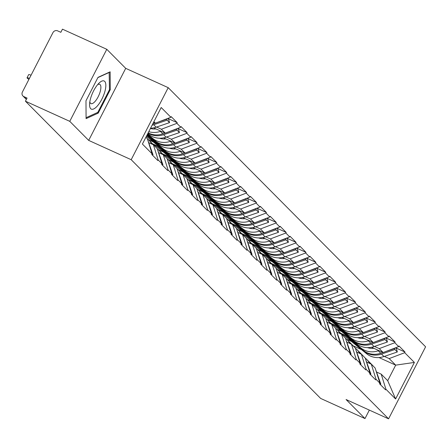 <?xml version="1.0" encoding="UTF-8"?>
<svg xmlns="http://www.w3.org/2000/svg" width="448" height="448" viewBox="0 0 448 448"><rect width="100%" height="100%" fill="white"/><g stroke="black" fill="none" stroke-linecap="round" stroke-linejoin="round"><path stroke-width="0.67" d="M106.786 49.302L69.765 121.341L88.687 140.392L125.709 68.348L106.786 49.302L62.462 29.165L60.838 32.312L57.602 30.845A3.573 3.304 -44.8 0 0 52.948 32.614L22.4 92.053A3.573 3.304 -44.8 0 0 23.817 96.583L27.054 98.056L25.435 101.203L320.662 398.434L364.991 418.572L369.342 410.099M125.709 68.348L168.213 87.662L425.6 346.797L388.578 418.835L131.191 159.701L168.213 87.662M153.563 122.354L155.355 123.166L170.873 117.264L161.19 107.514L142.408 144.06L152.09 153.81L151.766 154.442L157.797 160.513L158.122 159.88L153.395 144.782L148.725 142.66M170.873 117.264L171.198 116.637L177.229 122.707L167.81 118.429M156.565 127.053L161.386 129.242L176.904 123.34L177.229 122.707M176.904 123.34L180.774 127.238L181.098 126.605L187.13 132.681L177.716 128.402M166.466 137.021L171.287 139.21L186.805 133.308L187.13 132.681M186.805 133.308L190.68 137.206L191.005 136.578L197.036 142.649L187.617 138.37M176.372 146.994L181.194 149.184L196.711 143.282L197.036 142.649M196.711 143.282L200.586 147.179L200.911 146.552L206.942 152.622L197.523 148.344M186.278 156.968L191.1 159.158L206.618 153.255L206.942 152.622M206.618 153.255L210.487 157.153L210.812 156.52L216.843 162.596L207.43 158.318M196.179 166.936L201.001 169.126L216.518 163.223L216.843 162.596M216.518 163.223L220.394 167.121L220.718 166.494L226.75 172.564L217.33 168.286M206.086 176.91L210.907 179.099L226.425 173.197L226.75 172.564M226.425 173.197L230.3 177.094L230.619 176.467L236.65 182.538L227.237 178.259M215.986 186.883L220.814 189.073L236.331 183.165L236.65 182.538M236.331 183.165L240.201 187.068L240.526 186.435L246.557 192.511L237.143 188.233M225.893 196.851L230.714 199.041L246.232 193.138L246.557 192.511M246.232 193.138L250.107 197.036L250.432 196.409L256.463 202.479L247.044 198.201M235.799 206.825L240.621 209.014L256.138 203.112L256.463 202.479M256.138 203.112L260.008 207.01L260.333 206.382L266.364 212.453L256.95 208.174M245.7 216.798L250.522 218.988L266.039 213.08L266.364 212.453M266.039 213.08L269.914 216.983L270.239 216.35L276.27 222.426L266.851 218.148M255.606 226.766L260.428 228.956L275.946 223.054L276.27 222.426M275.946 223.054L279.821 226.951L280.14 226.324L286.177 232.394L276.758 228.116M265.513 236.74L270.334 238.93L285.852 233.027L286.177 232.394M285.852 233.027L289.722 236.925L290.046 236.298L296.078 242.368L286.664 238.09M275.414 246.708L280.235 248.903L295.753 242.995L296.078 242.368M295.753 242.995L299.628 246.898L299.953 246.266L305.984 252.342L296.565 248.063M285.32 256.682L290.142 258.871L305.659 252.969L305.984 252.342M305.659 252.969L309.534 256.866L309.854 256.239L315.885 262.31L306.471 258.031M295.221 266.655L300.048 268.845L315.566 262.942L315.885 262.31M315.566 262.942L319.435 266.84L319.76 266.207L325.791 272.283L316.372 268.005M305.127 276.623L309.949 278.818L325.466 272.91L325.791 272.283M325.466 272.91L329.342 276.814L329.666 276.181L335.698 282.257L326.278 277.978M315.034 286.597L319.855 288.786L335.373 282.884L335.698 282.257M335.373 282.884L339.242 286.782L339.567 286.154L345.598 292.225L336.185 287.946M324.934 296.57L329.756 298.76L345.274 292.858L345.598 292.225M345.274 292.858L349.149 296.755L349.474 296.122L355.505 302.198L346.086 297.92M334.841 306.538L339.662 308.734L355.18 302.826L355.505 302.198M355.18 302.826L359.055 306.729L359.374 306.096L365.411 312.166L355.992 307.894M344.747 316.512L349.569 318.702L365.086 312.799L365.411 312.166M365.086 312.799L368.956 316.697L369.281 316.07L375.312 322.14L365.898 317.862M354.648 326.486L359.47 328.675L374.987 322.773L375.312 322.14M374.987 322.773L378.862 326.67L379.187 326.038L385.218 332.114L375.799 327.835M364.554 336.454L369.376 338.649L384.894 332.741L385.218 332.114M384.894 332.741L388.769 336.644L389.088 336.011L395.119 342.082L385.706 337.809M374.455 346.427L379.282 348.617L394.8 342.714L395.119 342.082M394.8 342.714L398.67 346.612L398.994 345.985L405.026 352.055L395.606 347.777M384.362 356.401L389.183 358.59L404.701 352.688L405.026 352.055M404.701 352.688L414.383 362.432L395.601 398.978L385.918 389.234L381.198 374.13L376.522 372.008M365.949 360.293A19.516 18.066 135.2 0 1 366.408 361.452L370.916 374.142L369.981 373.195L369.662 373.817L375.693 379.887L376.018 379.26L379.887 383.158L379.562 383.79L385.594 389.861L385.918 389.234M361.39 354.189L365.26 358.086L369.986 373.19L366.111 369.286L361.39 354.189L356.714 352.066M356.048 350.325A19.516 18.066 135.2 0 1 356.507 351.484L361.01 364.168L360.074 363.222L359.755 363.843L365.786 369.919L366.111 369.286M351.484 344.215L355.359 348.118L360.08 363.216L356.205 359.318L351.484 344.215L346.808 342.093M346.142 340.351A19.516 18.066 135.2 0 1 346.601 341.51L351.109 354.194L350.174 353.254L349.854 353.875L355.886 359.946L356.205 359.318M341.578 334.247L345.453 338.145L350.174 353.242L346.304 349.345L341.578 334.247L336.907 332.119M326.334 320.41A19.516 18.066 135.2 0 1 326.794 321.569L331.302 334.253L330.361 333.306L330.042 333.928L336.073 340.004L336.398 339.371L340.273 343.274L339.948 343.902L345.979 349.972L346.304 349.345M321.77 314.3L325.646 318.203L330.366 333.301L326.497 329.403L321.77 314.3L317.094 312.178M286.714 280.521A19.516 18.066 135.2 0 1 287.174 281.68L291.682 294.364L290.746 293.423L290.427 294.045L296.458 300.115L296.783 299.488L300.653 303.386L300.328 304.013L306.365 310.089L306.684 309.456L310.559 313.359L310.234 313.986L316.266 320.057L316.59 319.43L320.466 323.327L320.141 323.96L326.172 330.03L326.497 329.403M282.156 274.417L286.026 278.314L290.752 293.412L286.877 289.514L282.156 274.417L277.48 272.289M276.814 270.547A19.516 18.066 135.2 0 1 277.273 271.706L281.775 284.396L280.84 283.45L280.521 284.071L286.552 290.142L286.877 289.514M272.25 264.443L276.125 268.341L280.846 283.444L276.97 279.541L272.25 264.443L267.574 262.321M266.907 260.579A19.516 18.066 135.2 0 1 267.366 261.738L271.874 274.422L270.939 273.482L270.62 274.098L276.651 280.174L276.97 279.541M262.343 254.47L266.218 258.373L270.939 273.47L267.07 269.573L262.343 254.47L257.673 252.347M257.006 250.606A19.516 18.066 135.2 0 1 257.466 251.765L261.968 264.449L261.033 263.508L260.714 264.13L266.745 270.2L267.07 269.573M252.442 244.502L256.312 248.399L261.038 263.497L257.163 259.599L252.442 244.502L247.766 242.379M247.1 240.632A19.516 18.066 135.2 0 1 247.559 241.791L252.067 254.481L251.126 253.534L250.807 254.156L256.838 260.232L257.163 259.599M242.536 234.528L246.411 238.426L251.132 253.529L247.262 249.626L242.536 234.528L237.86 232.406M217.386 210.722A19.516 18.066 135.2 0 1 217.846 211.876L222.354 224.566L221.413 223.619L221.094 224.241L227.13 230.317L227.45 229.684L231.325 233.582L231 234.214L237.031 240.285L237.356 239.658L241.231 243.555L240.906 244.182L246.938 250.258L247.262 249.626M212.822 204.613L216.698 208.51L221.418 223.614L217.549 219.71L212.822 204.613L208.146 202.49M207.48 200.749A19.516 18.066 135.2 0 1 207.939 201.908L212.447 214.592L211.512 213.651L211.193 214.273L217.224 220.343L217.549 219.71M202.922 194.639L206.791 198.542L211.518 213.64L207.642 209.742L202.922 194.639L198.246 192.517M197.579 190.775A19.516 18.066 135.2 0 1 198.038 191.934L202.541 204.618L201.606 203.678L201.286 204.299L207.318 210.37L207.642 209.742M193.015 184.671L196.89 188.569L201.611 203.666L197.736 199.769L193.015 184.671L188.339 182.549M187.673 180.807A19.516 18.066 135.2 0 1 188.132 181.961L192.64 194.65L191.705 193.704L191.386 194.326L197.417 200.402L197.736 199.769M183.109 174.698L186.984 178.595L191.705 193.698L187.835 189.795L183.109 174.698L178.438 172.575M177.772 170.834A19.516 18.066 135.2 0 1 178.231 171.993L182.734 184.677L181.798 183.736L181.479 184.358L187.51 190.428L187.835 189.795M173.208 164.724L177.078 168.627L181.804 183.725L177.929 179.827L173.208 164.724L168.532 162.602M158.122 159.88L161.997 163.783L161.672 164.41L167.703 170.486L168.028 169.854L171.898 173.751L171.573 174.384L177.604 180.454L177.929 179.827M153.647 127.865L165.256 133.14L161.386 129.242M153.395 144.782L157.27 148.68L161.997 163.783M165.256 133.14L180.774 127.238M163.548 137.838L175.162 143.114L171.287 139.21M168.028 169.854L163.302 154.756L158.626 152.634M163.302 154.756L167.177 158.654L171.898 173.751M175.162 143.114L190.68 137.206M146.726 135.666L149.481 136.914M173.454 147.806L185.069 153.082L181.194 149.184M185.069 153.082L200.586 147.179M148.602 139.849L153.373 142.016M152.477 143.752L159.382 146.888M183.361 157.78L194.97 163.055L191.1 159.158M194.97 163.055L210.487 157.153M158.502 149.822L163.274 151.99M162.383 153.726L169.288 156.862M193.262 167.754L204.876 173.029L201.001 169.126M204.876 173.029L220.394 167.121M168.409 159.796L173.18 161.963M172.284 163.694L179.189 166.83M203.168 177.722L214.782 182.997L210.907 179.099M214.782 182.997L230.3 177.094M178.31 169.764L183.081 171.931M182.19 173.667L189.095 176.803M213.074 187.695L224.683 192.97L220.814 189.073M224.683 192.97L240.201 187.068M188.216 179.738L192.987 181.905M192.091 183.635L199.002 186.777M222.975 197.669L234.59 202.944L230.714 199.041M227.45 229.684L222.729 214.586L218.053 212.464M222.729 214.586L226.598 218.484L231.325 233.582M234.59 202.944L250.107 197.036M198.122 189.706L202.894 191.878M201.998 193.609L208.902 196.745M232.882 207.637L244.49 212.912L240.621 209.014M237.356 239.658L232.63 224.554L227.959 222.432M232.63 224.554L236.505 228.458L241.231 243.555M244.49 212.912L260.008 207.01M208.023 199.679L212.794 201.846M211.904 203.582L218.809 206.718M242.782 217.61L254.397 222.886L250.522 218.988M254.397 222.886L269.914 216.983M217.93 209.653L222.701 211.82M221.805 213.55L228.715 216.692M252.689 227.584L264.303 232.859L260.428 228.956M264.303 232.859L279.821 226.951M227.836 219.621L232.607 221.794M231.711 223.524L238.616 226.66M262.595 237.552L274.204 242.827L270.334 238.93M274.204 242.827L289.722 236.925M237.737 229.594L242.508 231.762M241.618 233.498L248.522 236.634M272.496 247.526L284.11 252.801L280.235 248.903M284.11 252.801L299.628 246.898M247.643 239.568L252.414 241.735M251.518 243.466L258.423 246.607M282.402 257.499L294.017 262.774L290.142 258.871M294.017 262.774L309.534 256.866M257.544 249.536L262.315 251.703M261.425 253.439L268.33 256.575M292.309 267.467L303.918 272.742L300.048 268.845M296.783 299.488L292.057 284.385L287.381 282.262M292.057 284.385L295.932 288.288L300.653 303.386M303.918 272.742L319.435 266.84M267.45 259.51L272.222 261.677M271.326 263.413L278.236 266.549M302.21 277.441L313.824 282.716L309.949 278.818M306.684 309.456L301.963 294.358L297.287 292.236M301.963 294.358L305.833 298.256L310.559 313.359M313.824 282.716L329.342 276.814M277.357 269.483L282.128 271.65M281.232 273.381L288.137 276.522M312.116 287.414L323.725 292.69L319.855 288.786M316.59 319.43L311.864 304.332L307.194 302.204M311.864 304.332L315.739 308.23L320.466 323.327M323.725 292.69L339.242 286.782M287.258 279.451L292.029 281.618M291.138 283.354L298.043 286.49M322.017 297.382L333.631 302.658L329.756 298.76M333.631 302.658L349.149 296.755M297.164 289.425L301.935 291.592M301.039 293.328L307.95 296.464M331.923 307.356L343.538 312.631L339.662 308.734M336.398 339.371L331.677 324.274L327.001 322.151M331.677 324.274L335.546 328.171L340.273 343.274M343.538 312.631L359.055 306.729M307.07 299.398L311.842 301.566M310.946 303.296L317.85 306.438M341.83 317.33L353.438 322.605L349.569 318.702M353.438 322.605L368.956 316.697M316.971 309.366L321.742 311.534M320.852 313.27L327.757 316.406M351.73 327.298L363.345 332.573L359.47 328.675M363.345 332.573L378.862 326.67M326.878 319.34L331.649 321.507M330.753 323.243L337.658 326.379M361.637 337.271L373.246 342.546L369.376 338.649M373.246 342.546L388.769 336.644M336.778 329.314L341.55 331.481M340.659 333.211L347.564 336.353M371.543 347.245L383.152 352.52L379.282 348.617M376.018 379.26L371.291 364.162L366.615 362.034M371.291 364.162L375.166 368.06L379.887 383.158M383.152 352.52L398.67 346.612M346.685 339.282L351.456 341.449M353.142 345.811L361.558 349.636M378.969 357.543L395.69 365.142L389.183 358.59M381.198 374.13L387.705 380.682L395.69 365.142L414.383 362.432M395.601 398.978L387.705 380.682M69.765 121.341L25.435 101.203M88.687 140.392L131.191 159.701M388.578 418.835L346.069 399.526L364.991 418.572M155.355 123.166L153.899 121.705M145.914 137.245L147.364 138.712L152.09 153.81M110.258 89.695L110.146 71.826L98.006 77.358L85.977 100.761L86.089 118.63L98.23 113.098L110.258 89.695L109.474 89.342M97.216 112.638L98.23 113.098M342.093 333.866L366.638 353.752L364.196 351.288L349.143 338.934L363.367 350.459A19.516 18.066 -44.8 0 0 367.024 352.716A19.516 18.066 -44.8 0 0 380.699 353.242L383.012 352.453M345.251 335.3L360.926 347.995A19.516 18.066 -44.8 0 0 364.582 350.258A19.516 18.066 -44.8 0 0 378.252 350.778L378.868 350.571M367.478 347.614A15.949 14.762 -44.8 0 0 373.89 348.309M366.638 353.752A19.516 18.066 -44.8 0 0 370.294 356.009A19.516 18.066 -44.8 0 0 383.97 356.535L397.337 351.971L394.895 349.507L394.537 348.186M364.196 351.288A19.516 18.066 -44.8 0 0 367.853 353.55A19.516 18.066 -44.8 0 0 381.522 354.071L394.895 349.507M371.202 364.118A19.516 18.066 -44.8 0 0 369.936 362.69A19.516 18.066 -44.8 0 0 369.516 362.281M369.936 362.69L372.378 365.148A19.516 18.066 135.2 0 1 373.43 366.313M375.855 370.266A19.516 18.066 135.2 0 1 376.314 371.426L380.822 384.11L379.882 383.169M380.162 384.39L380.822 384.11M397.337 351.971L396.458 348.723L395.545 347.805M365.282 358.148A19.516 18.066 135.2 0 1 366.666 359.397A19.516 18.066 135.2 0 1 369.6 363.39M393.994 348.393L394.072 348.678L393.842 348.449M386.047 351.417L394.072 348.678M370.894 363.978A19.516 18.066 -44.8 0 0 369.107 361.855L366.666 359.397M332.192 323.893L356.731 343.778L354.29 341.32L339.237 328.961L353.461 340.486A19.516 18.066 -44.8 0 0 357.123 342.748A19.516 18.066 -44.8 0 0 370.793 343.269L373.106 342.479M335.345 325.326L351.019 338.027A19.516 18.066 -44.8 0 0 354.676 340.284A19.516 18.066 -44.8 0 0 368.351 340.81L368.962 340.598M357.577 337.641A15.949 14.762 -44.8 0 0 363.983 338.335M356.731 343.778A19.516 18.066 -44.8 0 0 360.394 346.035A19.516 18.066 -44.8 0 0 374.063 346.562L387.436 341.998L384.989 339.539L384.63 338.218M354.29 341.32A19.516 18.066 -44.8 0 0 357.946 343.577A19.516 18.066 -44.8 0 0 371.622 344.103L384.989 339.539M361.295 354.15A19.516 18.066 -44.8 0 0 360.03 352.716A19.516 18.066 -44.8 0 0 359.61 352.307M360.03 352.716L362.471 355.174A19.516 18.066 135.2 0 1 363.53 356.345M370.255 374.416L370.916 374.142M387.436 341.998L386.551 338.75L385.638 337.831M355.376 348.18A19.516 18.066 135.2 0 1 356.759 349.423A19.516 18.066 135.2 0 1 359.694 353.422M384.087 338.419L384.166 338.705L383.942 338.481M376.146 341.443L384.166 338.705M360.987 354.01A19.516 18.066 -44.8 0 0 359.206 351.887L356.759 349.423M322.286 313.919L346.83 333.805L344.383 331.346L330.159 319.822L343.56 330.518A19.516 18.066 -44.8 0 0 347.217 332.774A19.516 18.066 -44.8 0 0 360.892 333.301L363.199 332.511M325.438 315.353L341.113 328.054A19.516 18.066 -44.8 0 0 344.775 330.316A19.516 18.066 -44.8 0 0 358.445 330.837L359.061 330.63M347.67 327.673A15.949 14.762 -44.8 0 0 354.077 328.367M346.83 333.805A19.516 18.066 -44.8 0 0 350.487 336.067A19.516 18.066 -44.8 0 0 364.157 336.588L377.53 332.024L375.088 329.566L374.73 328.244M344.383 331.346A19.516 18.066 -44.8 0 0 348.04 333.603A19.516 18.066 -44.8 0 0 361.715 334.13L375.088 329.566M351.394 344.176A19.516 18.066 -44.8 0 0 350.123 342.742A19.516 18.066 -44.8 0 0 349.703 342.334M350.123 342.742L352.57 345.206A19.516 18.066 135.2 0 1 353.623 346.371M360.354 364.442L361.01 364.168M377.53 332.024L376.65 328.782L375.732 327.858M345.47 338.206A19.516 18.066 135.2 0 1 346.853 339.45A19.516 18.066 135.2 0 1 349.793 343.448M374.181 328.451L374.259 328.737L374.035 328.507M366.24 331.47L374.259 328.737M351.086 344.036A19.516 18.066 -44.8 0 0 349.3 341.914L346.853 339.45M312.379 303.951L336.924 323.837L334.482 321.373L319.43 309.019L333.654 320.544A19.516 18.066 -44.8 0 0 337.31 322.801A19.516 18.066 -44.8 0 0 350.986 323.327L353.298 322.538M315.538 305.385L331.212 318.086A19.516 18.066 -44.8 0 0 334.869 320.342A19.516 18.066 -44.8 0 0 348.538 320.863L349.154 320.656M337.764 317.699A15.949 14.762 -44.8 0 0 344.176 318.394M336.924 323.837A19.516 18.066 -44.8 0 0 340.581 326.094A19.516 18.066 -44.8 0 0 354.256 326.62L367.629 322.056L365.182 319.592L364.823 318.27M334.482 321.373A19.516 18.066 -44.8 0 0 338.139 323.635A19.516 18.066 -44.8 0 0 351.809 324.156L365.182 319.592M341.488 334.202A19.516 18.066 -44.8 0 0 340.222 332.774A19.516 18.066 -44.8 0 0 339.802 332.366M340.222 332.774L342.664 335.233A19.516 18.066 135.2 0 1 343.717 336.398M350.448 354.474L351.109 354.194M367.629 322.056L366.744 318.808L365.831 317.89M335.569 328.233A19.516 18.066 135.2 0 1 336.952 329.482A19.516 18.066 135.2 0 1 339.886 333.474M364.28 318.478L364.358 318.763L364.129 318.534M356.334 321.502L364.358 318.763M341.18 334.062A19.516 18.066 -44.8 0 0 339.394 331.94L336.952 329.482M302.478 293.978L327.018 313.863L324.576 311.405L309.523 299.046L323.753 310.57A19.516 18.066 -44.8 0 0 327.41 312.833A19.516 18.066 -44.8 0 0 341.079 313.354L343.392 312.564M305.631 295.411L321.306 308.112A19.516 18.066 -44.8 0 0 324.962 310.369A19.516 18.066 -44.8 0 0 338.638 310.895L339.254 310.682M327.863 307.726A15.949 14.762 -44.8 0 0 334.27 308.42M327.018 313.863A19.516 18.066 -44.8 0 0 330.68 316.12A19.516 18.066 -44.8 0 0 344.35 316.646L357.722 312.082L355.275 309.624L354.917 308.302M324.576 311.405A19.516 18.066 -44.8 0 0 328.233 313.662A19.516 18.066 -44.8 0 0 341.908 314.188L355.275 309.624M331.582 324.234A19.516 18.066 -44.8 0 0 330.316 322.801A19.516 18.066 -44.8 0 0 329.896 322.392M330.316 322.801L332.763 325.259A19.516 18.066 135.2 0 1 333.816 326.43M336.241 330.378A19.516 18.066 135.2 0 1 336.7 331.537L341.202 344.226L340.267 343.28M340.542 344.501L341.202 344.226M357.722 312.082L356.838 308.834L355.925 307.916M325.662 318.265A19.516 18.066 135.2 0 1 327.046 319.508A19.516 18.066 135.2 0 1 329.98 323.506M354.374 308.504L354.452 308.79L354.228 308.566M346.433 311.528L354.452 308.79M331.274 324.094A19.516 18.066 -44.8 0 0 329.493 321.972L327.046 319.508M292.572 284.004L317.117 303.895L314.67 301.431L299.622 289.078L313.846 300.602A19.516 18.066 -44.8 0 0 317.503 302.859A19.516 18.066 -44.8 0 0 331.178 303.386L333.491 302.596M295.73 285.443L311.405 298.138A19.516 18.066 -44.8 0 0 315.062 300.401A19.516 18.066 -44.8 0 0 328.731 300.922L329.347 300.714M317.957 297.758A15.949 14.762 -44.8 0 0 324.363 298.452M317.117 303.895A19.516 18.066 -44.8 0 0 320.774 306.152A19.516 18.066 -44.8 0 0 334.449 306.673L347.816 302.109L345.374 299.65L345.016 298.329M314.67 301.431A19.516 18.066 -44.8 0 0 318.332 303.688A19.516 18.066 -44.8 0 0 332.002 304.214L345.374 299.65M321.681 314.261A19.516 18.066 -44.8 0 0 320.41 312.827A19.516 18.066 -44.8 0 0 319.99 312.418M320.41 312.827L322.857 315.291A19.516 18.066 135.2 0 1 323.91 316.456M330.641 334.527L331.302 334.253M347.816 302.109L346.937 298.866L346.024 297.942M315.756 308.291A19.516 18.066 135.2 0 1 317.145 309.54A19.516 18.066 135.2 0 1 320.079 313.533M344.473 298.536L344.546 298.822L344.322 298.592M336.526 301.56L344.546 298.822M321.373 314.121A19.516 18.066 -44.8 0 0 319.586 311.998L317.145 309.54M90.63 98.274A15.473 5.527 114.4 0 0 89.589 104.087A15.473 5.527 114.4 0 0 95.413 107.85A15.473 5.527 114.4 0 0 104.793 91.818A15.473 5.527 114.4 0 0 99.176 82.981A15.473 5.527 114.4 0 0 90.63 98.274M89.835 101.752A10.59 3.786 114.4 0 0 90.938 103.6A10.59 3.786 114.4 0 0 100.167 91.745A10.59 3.786 114.4 0 0 99.697 84.314A10.59 3.786 114.4 0 0 97.58 84.7M109.161 72.274L109.474 89.684L97.821 112.358L86.083 117.712M97.877 77.605L109.368 72.369M282.666 274.036L307.21 293.922L304.769 291.458L289.716 279.104L303.94 290.629A19.516 18.066 -44.8 0 0 307.602 292.886A19.516 18.066 -44.8 0 0 321.272 293.412L323.585 292.622M285.824 275.47L301.498 288.17A19.516 18.066 -44.8 0 0 305.155 290.427A19.516 18.066 -44.8 0 0 318.83 290.954L319.441 290.741M308.056 287.784A15.949 14.762 -44.8 0 0 314.462 288.478M307.21 293.922A19.516 18.066 -44.8 0 0 310.867 296.178A19.516 18.066 -44.8 0 0 324.542 296.705L337.915 292.141L335.468 289.677L335.11 288.355M304.769 291.458A19.516 18.066 -44.8 0 0 308.426 293.72A19.516 18.066 -44.8 0 0 322.095 294.241L335.468 289.677M311.774 304.287A19.516 18.066 -44.8 0 0 310.509 302.859A19.516 18.066 -44.8 0 0 310.089 302.45M310.509 302.859L312.95 305.318A19.516 18.066 135.2 0 1 314.009 306.482M316.428 310.436A19.516 18.066 135.2 0 1 316.887 311.595L321.395 324.279L320.46 323.338M320.734 324.559L321.395 324.279M337.915 292.141L337.03 288.893L336.118 287.974M305.855 298.318A19.516 18.066 135.2 0 1 307.238 299.566A19.516 18.066 135.2 0 1 310.173 303.559M334.566 288.562L334.645 288.848L334.415 288.618M326.62 291.586L334.645 288.848M311.466 304.147A19.516 18.066 -44.8 0 0 309.68 302.025L307.238 299.566M272.765 264.062L297.31 283.948L294.862 281.49L280.638 269.965L294.039 280.655A19.516 18.066 -44.8 0 0 297.696 282.918A19.516 18.066 -44.8 0 0 311.366 283.438L313.678 282.649M275.918 265.496L291.592 278.197A19.516 18.066 -44.8 0 0 295.254 280.454A19.516 18.066 -44.8 0 0 308.924 280.98L309.54 280.767M298.15 277.81A15.949 14.762 -44.8 0 0 304.556 278.505M297.31 283.948A19.516 18.066 -44.8 0 0 300.966 286.21A19.516 18.066 -44.8 0 0 314.636 286.731L328.009 282.167L325.567 279.709L325.203 278.387M294.862 281.49A19.516 18.066 -44.8 0 0 298.519 283.746A19.516 18.066 -44.8 0 0 312.194 284.273L325.567 279.709M301.874 294.319A19.516 18.066 -44.8 0 0 300.602 292.886A19.516 18.066 -44.8 0 0 300.182 292.477M300.602 292.886L303.05 295.344A19.516 18.066 135.2 0 1 304.102 296.514M306.527 300.462A19.516 18.066 135.2 0 1 306.986 301.622L311.489 314.311L310.554 313.365M310.828 314.586L311.489 314.311M328.009 282.167L327.13 278.919L326.211 278.001M295.949 288.35A19.516 18.066 135.2 0 1 297.332 289.593A19.516 18.066 135.2 0 1 300.272 293.591M324.66 278.589L324.738 278.874L324.514 278.65M316.719 281.613L324.738 278.874M301.56 294.179A19.516 18.066 -44.8 0 0 299.779 292.057L297.332 289.593M262.858 254.094L287.403 273.98L284.962 271.516L269.909 259.162L284.133 270.687A19.516 18.066 -44.8 0 0 287.79 272.944A19.516 18.066 -44.8 0 0 301.465 273.47L303.778 272.681M266.017 255.528L281.691 268.223A19.516 18.066 -44.8 0 0 285.348 270.486A19.516 18.066 -44.8 0 0 299.018 271.006L299.634 270.799M288.243 267.842A15.949 14.762 -44.8 0 0 294.655 268.537M287.403 273.98A19.516 18.066 -44.8 0 0 291.06 276.237A19.516 18.066 -44.8 0 0 304.735 276.758L318.102 272.194L315.661 269.735L315.302 268.414M284.962 271.516A19.516 18.066 -44.8 0 0 288.618 273.773A19.516 18.066 -44.8 0 0 302.288 274.299L315.661 269.735M291.967 284.346A19.516 18.066 -44.8 0 0 290.702 282.912A19.516 18.066 -44.8 0 0 290.282 282.503M290.702 282.912L293.143 285.376A19.516 18.066 135.2 0 1 294.196 286.541M296.621 290.494A19.516 18.066 135.2 0 1 297.08 291.654L301.588 304.338L300.647 303.397M300.927 304.612L301.588 304.338M318.102 272.194L317.223 268.951L316.31 268.027M286.048 278.376A19.516 18.066 135.2 0 1 287.431 279.625A19.516 18.066 135.2 0 1 290.366 283.618M314.759 268.621L314.838 268.906L314.608 268.677M306.813 271.645L314.838 268.906M291.659 284.206A19.516 18.066 -44.8 0 0 289.873 282.083L287.431 279.625M252.958 244.121L277.497 264.006L275.055 261.542L260.002 249.189L274.232 260.714A19.516 18.066 -44.8 0 0 277.889 262.97A19.516 18.066 -44.8 0 0 291.558 263.497L293.871 262.707M256.11 245.554L271.785 258.255A19.516 18.066 -44.8 0 0 275.442 260.512A19.516 18.066 -44.8 0 0 289.117 261.038L289.727 260.826M278.342 257.869A15.949 14.762 -44.8 0 0 284.749 258.563M277.497 264.006A19.516 18.066 -44.8 0 0 281.159 266.263A19.516 18.066 -44.8 0 0 294.829 266.79L308.202 262.226L305.754 259.762L305.396 258.44M275.055 261.542A19.516 18.066 -44.8 0 0 278.712 263.805A19.516 18.066 -44.8 0 0 292.387 264.326L305.754 259.762M282.061 274.372A19.516 18.066 -44.8 0 0 280.795 272.944A19.516 18.066 -44.8 0 0 280.375 272.535M280.795 272.944L283.237 275.402A19.516 18.066 135.2 0 1 284.295 276.567M291.021 294.644L291.682 294.364M308.202 262.226L307.317 258.978L306.404 258.059M276.142 268.402A19.516 18.066 135.2 0 1 277.525 269.651A19.516 18.066 135.2 0 1 280.459 273.644M304.853 258.647L304.931 258.933L304.707 258.703M296.912 261.671L304.931 258.933M281.753 274.232A19.516 18.066 -44.8 0 0 279.972 272.11L277.525 269.651M243.051 234.147L267.596 254.033L265.149 251.574L250.925 240.05L264.326 250.74A19.516 18.066 -44.8 0 0 267.982 253.002A19.516 18.066 -44.8 0 0 281.658 253.523L283.965 252.734M246.21 235.581L261.878 248.282A19.516 18.066 -44.8 0 0 265.541 250.538A19.516 18.066 -44.8 0 0 279.21 251.065L279.826 250.852M268.436 247.895A15.949 14.762 -44.8 0 0 274.842 248.59M267.596 254.033A19.516 18.066 -44.8 0 0 271.253 256.295A19.516 18.066 -44.8 0 0 284.922 256.816L298.295 252.252L295.854 249.794L295.495 248.472M265.149 251.574A19.516 18.066 -44.8 0 0 268.811 253.831A19.516 18.066 -44.8 0 0 282.481 254.358L295.854 249.794M272.16 264.404A19.516 18.066 -44.8 0 0 270.889 262.97A19.516 18.066 -44.8 0 0 270.469 262.562M270.889 262.97L273.336 265.434A19.516 18.066 135.2 0 1 274.389 266.599M281.12 284.67L281.775 284.396M298.295 252.252L297.416 249.004L296.498 248.086M266.235 258.434A19.516 18.066 135.2 0 1 267.618 259.678A19.516 18.066 135.2 0 1 270.558 263.676M294.946 248.679L295.025 248.959L294.801 248.735M287.006 251.698L295.025 248.959M271.852 264.264A19.516 18.066 -44.8 0 0 270.066 262.142L267.618 259.678M233.145 224.179L257.69 244.065L255.248 241.601L240.195 229.247L254.419 240.772A19.516 18.066 -44.8 0 0 258.082 243.029A19.516 18.066 -44.8 0 0 271.751 243.555L274.064 242.766M236.303 225.613L251.978 238.308A19.516 18.066 -44.8 0 0 255.634 240.57A19.516 18.066 -44.8 0 0 269.304 241.091L269.92 240.884M258.535 237.927A15.949 14.762 -44.8 0 0 264.942 238.622M257.69 244.065A19.516 18.066 -44.8 0 0 261.346 246.322A19.516 18.066 -44.8 0 0 275.022 246.848L288.394 242.278L285.947 239.82L285.589 238.498M255.248 241.601A19.516 18.066 -44.8 0 0 258.905 243.858A19.516 18.066 -44.8 0 0 272.574 244.384L285.947 239.82M262.254 254.43A19.516 18.066 -44.8 0 0 260.988 252.997A19.516 18.066 -44.8 0 0 260.568 252.594M260.988 252.997L263.43 255.461A19.516 18.066 135.2 0 1 264.482 256.626M271.214 274.702L271.874 274.422M288.394 242.278L287.51 239.036L286.597 238.112M256.334 248.461A19.516 18.066 135.2 0 1 257.718 249.71A19.516 18.066 135.2 0 1 260.652 253.702M285.046 238.706L285.124 238.991L284.894 238.762M277.099 241.73L285.124 238.991M261.946 254.29A19.516 18.066 -44.8 0 0 260.159 252.168L257.718 249.71M223.244 214.206L247.789 234.091L245.342 231.627L230.289 219.274L244.518 230.798A19.516 18.066 -44.8 0 0 248.175 233.055A19.516 18.066 -44.8 0 0 261.845 233.582L264.158 232.792M226.397 215.639L242.071 228.34A19.516 18.066 -44.8 0 0 245.728 230.597A19.516 18.066 -44.8 0 0 259.403 231.123L260.019 230.91M248.629 227.954A15.949 14.762 -44.8 0 0 255.035 228.648M247.789 234.091A19.516 18.066 -44.8 0 0 251.446 236.348A19.516 18.066 -44.8 0 0 265.115 236.874L278.488 232.31L276.041 229.846L275.682 228.525M245.342 231.627A19.516 18.066 -44.8 0 0 248.998 233.89A19.516 18.066 -44.8 0 0 262.674 234.41L276.041 229.846M252.347 244.457A19.516 18.066 -44.8 0 0 251.082 243.029A19.516 18.066 -44.8 0 0 250.662 242.62M251.082 243.029L253.529 245.487A19.516 18.066 135.2 0 1 254.582 246.652M261.307 264.729L261.968 264.449M278.488 232.31L277.603 229.062L276.69 228.144M246.428 238.487A19.516 18.066 135.2 0 1 247.811 239.736A19.516 18.066 135.2 0 1 250.746 243.729M275.139 228.732L275.218 229.018L274.994 228.788M267.198 231.756L275.218 229.018M252.039 244.317A19.516 18.066 -44.8 0 0 250.258 242.194L247.811 239.736M213.338 204.232L237.882 224.118L235.435 221.659L221.211 210.134L234.612 220.825A19.516 18.066 -44.8 0 0 238.269 223.087A19.516 18.066 -44.8 0 0 251.944 223.608L254.257 222.818M216.496 205.666L232.17 218.366A19.516 18.066 -44.8 0 0 235.827 220.623A19.516 18.066 -44.8 0 0 249.497 221.15L250.113 220.937M238.722 217.98A15.949 14.762 -44.8 0 0 245.129 218.674M237.882 224.118A19.516 18.066 -44.8 0 0 241.539 226.38A19.516 18.066 -44.8 0 0 255.214 226.901L268.582 222.337L266.14 219.878L265.782 218.557M235.435 221.659A19.516 18.066 -44.8 0 0 239.098 223.916A19.516 18.066 -44.8 0 0 252.767 224.442L266.14 219.878M242.446 234.489A19.516 18.066 -44.8 0 0 241.175 233.055A19.516 18.066 -44.8 0 0 240.755 232.646M241.175 233.055L243.622 235.519A19.516 18.066 135.2 0 1 244.675 236.684M251.406 254.755L252.067 254.481M268.582 222.337L267.702 219.089L266.79 218.17M236.522 228.519A19.516 18.066 135.2 0 1 237.91 229.762A19.516 18.066 135.2 0 1 240.845 233.761M265.238 218.764L265.311 219.044L265.087 218.82M257.292 221.782L265.311 219.044M242.138 234.349A19.516 18.066 -44.8 0 0 240.352 232.226L237.91 229.762M203.431 194.264L227.976 214.15L225.534 211.686L210.482 199.332L224.706 210.857A19.516 18.066 -44.8 0 0 228.368 213.114A19.516 18.066 -44.8 0 0 242.038 213.64L244.35 212.85M206.59 195.698L222.264 208.393A19.516 18.066 -44.8 0 0 225.921 210.655A19.516 18.066 -44.8 0 0 239.596 211.176L240.206 210.969M228.822 208.012A15.949 14.762 -44.8 0 0 235.228 208.706M227.976 214.15A19.516 18.066 -44.8 0 0 231.638 216.406A19.516 18.066 -44.8 0 0 245.308 216.933L258.681 212.369L256.234 209.905L255.875 208.583M225.534 211.686A19.516 18.066 -44.8 0 0 229.191 213.942A19.516 18.066 -44.8 0 0 242.861 214.469L256.234 209.905M232.54 224.515A19.516 18.066 -44.8 0 0 231.274 223.082A19.516 18.066 -44.8 0 0 230.854 222.678M231.274 223.082L233.716 225.546A19.516 18.066 135.2 0 1 234.774 226.71M237.194 230.664A19.516 18.066 135.2 0 1 237.653 231.823L242.161 244.507L241.226 243.566M241.5 244.787L242.161 244.507M258.681 212.369L257.796 209.121L256.883 208.202M226.621 218.546A19.516 18.066 135.2 0 1 228.004 219.794A19.516 18.066 135.2 0 1 230.938 223.787M255.332 208.79L255.41 209.076L255.181 208.846M247.386 211.814L255.41 209.076M232.232 224.375A19.516 18.066 -44.8 0 0 230.446 222.253L228.004 219.794M193.53 184.29L218.075 204.176L215.628 201.712L200.581 189.358L214.805 200.883A19.516 18.066 -44.8 0 0 218.462 203.14A19.516 18.066 -44.8 0 0 232.131 203.666L234.444 202.877M196.683 185.724L212.358 198.425A19.516 18.066 -44.8 0 0 216.02 200.682A19.516 18.066 -44.8 0 0 229.69 201.208L230.306 200.995M218.915 198.038A15.949 14.762 -44.8 0 0 225.322 198.733M218.075 204.176A19.516 18.066 -44.8 0 0 221.732 206.433A19.516 18.066 -44.8 0 0 235.402 206.959L248.774 202.395L246.333 199.931L245.969 198.61M215.628 201.712A19.516 18.066 -44.8 0 0 219.285 203.974A19.516 18.066 -44.8 0 0 232.96 204.495L246.333 199.931M222.639 214.542A19.516 18.066 -44.8 0 0 221.368 213.114A19.516 18.066 -44.8 0 0 220.948 212.705M221.368 213.114L223.815 215.572A19.516 18.066 135.2 0 1 224.868 216.737M227.293 220.69A19.516 18.066 135.2 0 1 227.752 221.85L232.254 234.534L231.319 233.593M231.594 234.814L232.254 234.534M248.774 202.395L247.895 199.147L246.977 198.229M216.714 208.572A19.516 18.066 135.2 0 1 218.098 209.821A19.516 18.066 135.2 0 1 221.038 213.814M245.426 198.817L245.504 199.102L245.28 198.873M237.485 201.841L245.504 199.102M222.326 214.402A19.516 18.066 -44.8 0 0 220.545 212.279L218.098 209.821M183.624 174.317L208.169 194.202L205.727 191.744L191.498 180.219L204.898 190.91A19.516 18.066 -44.8 0 0 208.555 193.172A19.516 18.066 -44.8 0 0 222.23 193.693L224.543 192.903M186.782 175.75L202.457 188.451A19.516 18.066 -44.8 0 0 206.114 190.708A19.516 18.066 -44.8 0 0 219.783 191.234L220.399 191.022M209.009 188.065A15.949 14.762 -44.8 0 0 215.421 188.759M208.169 194.202A19.516 18.066 -44.8 0 0 211.826 196.465A19.516 18.066 -44.8 0 0 225.501 196.986L238.868 192.422L236.426 189.963L236.068 188.642M205.727 191.744A19.516 18.066 -44.8 0 0 209.384 194.001A19.516 18.066 -44.8 0 0 223.054 194.527L236.426 189.963M212.733 204.574A19.516 18.066 -44.8 0 0 211.467 203.14A19.516 18.066 -44.8 0 0 211.047 202.731M211.467 203.14L213.909 205.604A19.516 18.066 135.2 0 1 214.962 206.769M221.693 224.84L222.354 224.566M238.868 192.422L237.989 189.179L237.076 188.255M206.814 198.604A19.516 18.066 135.2 0 1 208.197 199.847A19.516 18.066 135.2 0 1 211.131 203.846M235.525 188.849L235.603 189.129L235.374 188.905M227.578 191.867L235.603 189.129M212.425 204.434A19.516 18.066 -44.8 0 0 210.638 202.311L208.197 199.847M173.723 164.349L198.262 184.234L195.821 181.77L180.768 169.417L194.998 180.942A19.516 18.066 -44.8 0 0 198.654 183.198A19.516 18.066 -44.8 0 0 212.324 183.725L214.637 182.935M176.876 165.782L192.55 178.478A19.516 18.066 -44.8 0 0 196.207 180.74A19.516 18.066 -44.8 0 0 209.882 181.261L210.493 181.054M199.108 178.097A15.949 14.762 -44.8 0 0 205.514 178.791M198.262 184.234A19.516 18.066 -44.8 0 0 201.925 186.491A19.516 18.066 -44.8 0 0 215.594 187.018L228.967 182.454L226.52 179.99L226.162 178.668M195.821 181.77A19.516 18.066 -44.8 0 0 199.478 184.033A19.516 18.066 -44.8 0 0 213.153 184.554L226.52 179.99M202.826 194.6A19.516 18.066 -44.8 0 0 201.561 193.166A19.516 18.066 -44.8 0 0 201.141 192.763M201.561 193.166L204.002 195.63A19.516 18.066 135.2 0 1 205.061 196.795M211.786 214.872L212.447 214.592M228.967 182.454L228.082 179.206L227.17 178.287M196.907 188.63A19.516 18.066 135.2 0 1 198.29 189.879A19.516 18.066 135.2 0 1 201.225 193.872M225.618 178.875L225.697 179.161L225.473 178.931M217.678 181.899L225.697 179.161M202.518 194.46A19.516 18.066 -44.8 0 0 200.738 192.338L198.29 189.879M163.817 154.375L188.362 174.261L185.914 171.802L170.867 159.443L185.091 170.968A19.516 18.066 -44.8 0 0 188.748 173.225A19.516 18.066 -44.8 0 0 202.423 173.751L204.73 172.962M166.975 155.809L182.644 168.51A19.516 18.066 -44.8 0 0 186.306 170.766A19.516 18.066 -44.8 0 0 199.976 171.293L200.592 171.08M189.202 168.123A15.949 14.762 -44.8 0 0 195.608 168.818M188.362 174.261A19.516 18.066 -44.8 0 0 192.018 176.518A19.516 18.066 -44.8 0 0 205.688 177.044L219.061 172.48L216.619 170.016L216.261 168.694M185.914 171.802A19.516 18.066 -44.8 0 0 189.577 174.059A19.516 18.066 -44.8 0 0 203.246 174.58L216.619 170.016M192.926 184.626A19.516 18.066 -44.8 0 0 191.654 183.198A19.516 18.066 -44.8 0 0 191.234 182.79M191.654 183.198L194.102 185.657A19.516 18.066 135.2 0 1 195.154 186.827M201.886 204.898L202.541 204.618M219.061 172.48L218.182 169.232L217.263 168.314M187.001 178.657A19.516 18.066 135.2 0 1 188.384 179.906A19.516 18.066 135.2 0 1 191.324 183.904M215.718 168.902L215.79 169.187L215.566 168.958M207.771 171.926L215.79 169.187M192.618 184.486A19.516 18.066 -44.8 0 0 190.831 182.364L188.384 179.906M153.91 144.402L178.455 164.287L176.014 161.829L161.784 150.304L175.185 160.994A19.516 18.066 -44.8 0 0 178.847 163.257A19.516 18.066 -44.8 0 0 192.517 163.778L194.83 162.988M157.069 145.835L172.743 158.536A19.516 18.066 -44.8 0 0 176.4 160.793A19.516 18.066 -44.8 0 0 190.07 161.319L190.686 161.112M179.301 158.15A15.949 14.762 -44.8 0 0 185.707 158.844M178.455 164.287A19.516 18.066 -44.8 0 0 182.112 166.55A19.516 18.066 -44.8 0 0 195.787 167.07L209.16 162.506L206.713 160.048L206.354 158.726M176.014 161.829A19.516 18.066 -44.8 0 0 179.67 164.086A19.516 18.066 -44.8 0 0 193.34 164.612L206.713 160.048M183.019 174.658A19.516 18.066 -44.8 0 0 181.754 173.225A19.516 18.066 -44.8 0 0 181.334 172.816M181.754 173.225L184.195 175.689A19.516 18.066 135.2 0 1 185.248 176.854M191.979 194.925L192.64 194.65M209.16 162.506L208.275 159.264L207.362 158.34M177.1 168.689A19.516 18.066 135.2 0 1 178.483 169.932A19.516 18.066 135.2 0 1 181.418 173.93M205.811 158.934L205.89 159.214L205.66 158.99M197.865 161.952L205.89 159.214M182.711 174.518A19.516 18.066 -44.8 0 0 180.925 172.396L178.483 169.932M146.373 136.349L168.554 154.319L166.107 151.855L151.054 139.502L165.284 151.026A19.516 18.066 -44.8 0 0 168.941 153.283A19.516 18.066 -44.8 0 0 182.61 153.81L184.923 153.02M147.162 135.867L162.837 148.562A19.516 18.066 -44.8 0 0 166.494 150.825A19.516 18.066 -44.8 0 0 180.169 151.346L180.785 151.138M169.394 148.182A15.949 14.762 -44.8 0 0 175.801 148.876M168.554 154.319A19.516 18.066 -44.8 0 0 172.211 156.576A19.516 18.066 -44.8 0 0 185.881 157.102L199.254 152.538L196.806 150.074L196.448 148.753M166.107 151.855A19.516 18.066 -44.8 0 0 169.764 154.118A19.516 18.066 -44.8 0 0 183.439 154.638L196.806 150.074M173.113 164.685A19.516 18.066 -44.8 0 0 171.847 163.257A19.516 18.066 -44.8 0 0 171.427 162.848M171.847 163.257L174.294 165.715A19.516 18.066 135.2 0 1 175.347 166.88M182.073 184.957L182.734 184.677M199.254 152.538L198.369 149.29L197.456 148.372M167.194 158.715A19.516 18.066 135.2 0 1 168.577 159.964A19.516 18.066 135.2 0 1 171.511 163.957M195.905 148.96L195.983 149.246L195.759 149.016M187.964 151.984L195.983 149.246M172.805 164.545A19.516 18.066 -44.8 0 0 171.024 162.422L168.577 159.964M147.314 134.518L155.378 141.053A19.516 18.066 -44.8 0 0 159.034 143.31A19.516 18.066 -44.8 0 0 172.71 143.836L175.022 143.046M147.487 134.182L152.936 138.594A19.516 18.066 -44.8 0 0 156.593 140.851A19.516 18.066 -44.8 0 0 170.262 141.378L170.878 141.165M159.488 138.208A15.949 14.762 -44.8 0 0 165.894 138.902M147.078 134.971L158.648 144.346A19.516 18.066 -44.8 0 0 162.305 146.602A19.516 18.066 -44.8 0 0 175.98 147.129L189.347 142.565L186.906 140.101L186.547 138.779M147.252 134.635L156.201 141.887A19.516 18.066 -44.8 0 0 159.863 144.144A19.516 18.066 -44.8 0 0 173.533 144.67L186.906 140.101M163.212 154.711A19.516 18.066 -44.8 0 0 161.941 153.283A19.516 18.066 -44.8 0 0 161.521 152.874M161.941 153.283L164.388 155.742A19.516 18.066 135.2 0 1 165.441 156.912M167.866 160.86A19.516 18.066 135.2 0 1 168.325 162.019L172.833 174.703L171.892 173.762M172.172 174.983L172.833 174.703M189.347 142.565L188.468 139.317L187.555 138.398M157.293 148.742A19.516 18.066 135.2 0 1 158.676 149.99A19.516 18.066 135.2 0 1 161.61 153.989M186.004 138.986L186.077 139.272L185.853 139.042M178.058 142.01L186.077 139.272M162.904 154.571A19.516 18.066 -44.8 0 0 161.118 152.449L158.676 149.99M148.165 132.866A19.516 18.066 -44.8 0 0 149.134 133.342A19.516 18.066 -44.8 0 0 162.803 133.862L165.116 133.078M150.41 128.492A15.949 14.762 -44.8 0 0 155.994 128.929M147.784 133.599L148.742 134.372A19.516 18.066 -44.8 0 0 152.404 136.634A19.516 18.066 -44.8 0 0 166.074 137.155L179.446 132.591L176.999 130.133L176.641 128.811M148.025 133.14A19.516 18.066 -44.8 0 0 149.957 134.17A19.516 18.066 -44.8 0 0 163.626 134.697L176.999 130.133M153.306 144.743A19.516 18.066 -44.8 0 0 152.04 143.31A19.516 18.066 -44.8 0 0 151.62 142.901M152.04 143.31L154.482 145.774A19.516 18.066 135.2 0 1 155.54 146.938M157.959 150.892A19.516 18.066 135.2 0 1 158.418 152.046L162.926 164.735L161.991 163.789M162.266 165.01L162.926 164.735M179.446 132.591L178.562 129.349L177.649 128.425M147.386 138.774A19.516 18.066 135.2 0 1 148.77 140.017A19.516 18.066 135.2 0 1 151.704 144.015M148.775 131.673A19.516 18.066 -44.8 0 0 160.362 131.404L160.972 131.197M176.098 129.018L176.176 129.298L175.946 129.074M168.151 132.037L176.176 129.298M152.998 144.603A19.516 18.066 -44.8 0 0 151.211 142.481L148.77 140.017M29.428 78.372A5.477 0.689 -152.8 0 0 27.048 77.784A5.477 0.689 -152.8 0 0 28.913 79.38M27.048 77.784L28.666 74.637A5.477 0.689 27.2 0 1 31.052 75.225M148.058 140.918A19.516 18.066 135.2 0 1 148.518 142.078L153.02 154.762L152.085 153.821M152.359 155.042L153.02 154.762M150.545 128.229A19.516 18.066 -44.8 0 0 156.167 127.187L169.54 122.623L168.661 119.375L167.742 118.457M166.734 118.838L167.098 120.159L169.54 122.623M152.102 125.205A19.516 18.066 -44.8 0 0 153.726 124.723L167.098 120.159M166.191 119.045L166.27 119.33L166.046 119.101M152.746 123.945A19.516 18.066 -44.8 0 0 152.897 123.894L155.21 123.105M158.25 122.069L166.27 119.33M23.817 96.583L26.449 99.232M363.367 350.459L360.926 347.995M383.97 356.535L381.522 354.071M380.699 353.242L378.252 350.778M353.461 340.486L351.019 338.027M374.063 346.562L371.622 344.103M370.793 343.269L368.351 340.81M343.56 330.518L341.113 328.054M364.157 336.588L361.715 334.13M360.892 333.301L358.445 330.837M333.654 320.544L331.212 318.086M354.256 326.62L351.809 324.156M350.986 323.327L348.538 320.863M323.753 310.57L321.306 308.112M344.35 316.646L341.908 314.188M341.079 313.354L338.638 310.895M313.846 300.602L311.405 298.138M334.449 306.673L332.002 304.214M331.178 303.386L328.731 300.922M303.94 290.629L301.498 288.17M324.542 296.705L322.095 294.241M321.272 293.412L318.83 290.954M294.039 280.655L291.592 278.197M314.636 286.731L312.194 284.273M311.366 283.438L308.924 280.98M284.133 270.687L281.691 268.223M304.735 276.758L302.288 274.299M301.465 273.47L299.018 271.006M274.232 260.714L271.785 258.255M294.829 266.79L292.387 264.326M291.558 263.497L289.117 261.038M264.326 250.74L261.878 248.282M284.922 256.816L282.481 254.358M281.658 253.523L279.21 251.065M254.419 240.772L251.978 238.308M275.022 246.848L272.574 244.384M271.751 243.555L269.304 241.091M244.518 230.798L242.071 228.34M265.115 236.874L262.674 234.41M261.845 233.582L259.403 231.123M234.612 220.825L232.17 218.366M255.214 226.901L252.767 224.442M251.944 223.608L249.497 221.15M224.706 210.857L222.264 208.393M245.308 216.933L242.861 214.469M242.038 213.64L239.596 211.176M214.805 200.883L212.358 198.425M235.402 206.959L232.96 204.495M232.131 203.666L229.69 201.208M204.898 190.91L202.457 188.451M225.501 196.986L223.054 194.527M222.23 193.693L219.783 191.234M194.998 180.942L192.55 178.478M215.594 187.018L213.153 184.554M212.324 183.725L209.882 181.261M185.091 170.968L182.644 168.51M205.688 177.044L203.246 174.58M202.423 173.751L199.976 171.293M175.185 160.994L172.743 158.536M195.787 167.07L193.34 164.612M192.517 163.778L190.07 161.319M165.284 151.026L162.837 148.562M185.881 157.102L183.439 154.638M182.61 153.81L180.169 151.346M155.378 141.053L152.936 138.594M158.648 144.346L156.201 141.887M175.98 147.129L173.533 144.67M172.71 143.836L170.262 141.378M148.742 134.372L147.851 133.476M166.074 137.155L163.626 134.697M162.803 133.862L160.362 131.404M156.167 127.187L153.726 124.723M26.354 99.422L22.904 95.95"/></g></svg>
